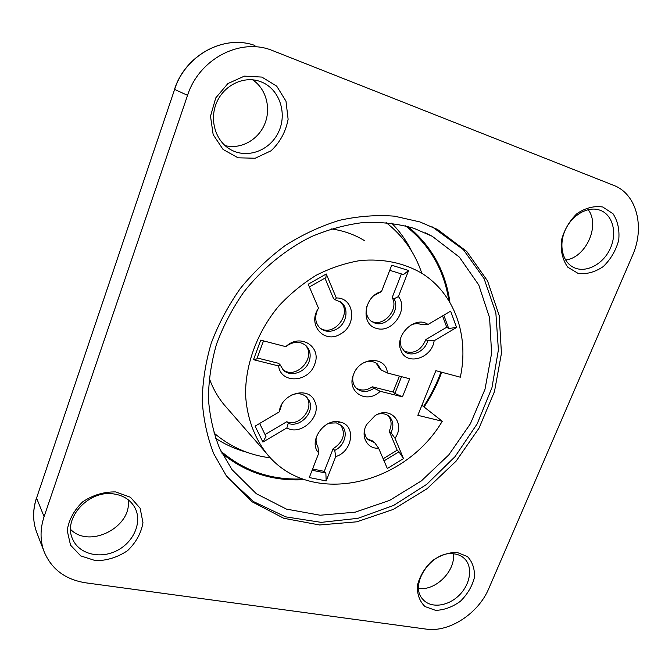 <?xml version="1.0" encoding="UTF-8"?>
<svg xmlns="http://www.w3.org/2000/svg" width="672" height="672" viewBox="0 0 672 672"><rect width="100%" height="100%" fill="white"/><g stroke="black" fill="none" stroke-linecap="round" stroke-linejoin="round"><path stroke-width="1.01" d="M70.619 529.444C89.855 549.167 132.695 526.562 128.092 499.666M113.459 493.895C123.371 495.298 130.511 499.892 134.879 507.662C142.54 521.816 133.913 542.161 116.844 550.662C99.901 559.423 78.607 553.997 72.492 538.776C62.773 518.238 88.704 489.846 113.459 493.895M115.609 491.921L130.427 497.238L140.137 508.25L142.968 522.707C141.179 533.173 136.055 542.472 127.613 550.62C117.743 557.248 107.108 560.608 95.701 560.717L80.749 555.904L70.535 545.16L67.208 530.552C68.846 519.758 74.046 510.149 82.824 501.724C93.097 494.987 104.034 491.711 115.609 491.921M225.07 145.614C240.618 149.596 257.989 140.129 264.625 124.27C271.387 108.461 266.23 88.746 252.554 79.8M258.863 81.06L261.568 82.026C279.686 89.342 287.532 113.686 278.452 132.266C269.682 151.007 246.456 159.289 229.891 149.176C215.477 140.641 209.261 119.902 216.518 102.841C223.608 85.705 242.768 75.961 258.863 81.06M261.845 77.078L276.662 86.083L285.986 101.17L288.12 119.28C285.76 131.754 280.081 142.254 271.068 150.78L255.167 158.239L238.064 157.811L223.062 149.444L213.167 134.627L210.504 116.214L215.746 97.919L227.892 83.563L244.406 76.129L261.845 77.078M418.639 588.378C435.38 591.284 455.952 570.696 453.289 553.778M453.877 553.837C458.254 554.35 461.857 556.021 464.696 558.844C473.13 567.244 470.333 584.514 459.01 595.426C447.821 606.48 430.769 608.53 422.974 599.458C408.358 584.934 431.836 550.133 453.877 553.837M456.918 552.367L467.426 556.534C472.584 561.994 474.902 569.024 474.39 577.634C472.08 586.454 467.393 594.359 460.328 601.348C452.348 607.076 444.116 610.084 435.624 610.361L424.981 606.556C419.597 601.297 417.06 594.292 417.379 585.556C419.622 576.5 424.385 568.378 431.684 561.187C439.933 555.366 448.342 552.426 456.918 552.367M565.597 260.039C585.85 257.746 600.491 225.464 588.168 209.656M598.979 209.874L600.6 210.428C613.166 215.317 617.434 233.789 609.966 249.169C602.708 264.642 585.623 273.37 573.703 267.464C562.607 262.214 558.499 245.423 565.018 230.563C571.41 215.662 587.042 206.203 598.979 209.874M602.776 207.01L613.015 213.73C617.828 221.147 619.718 229.992 618.702 240.282C615.871 250.522 610.739 259.283 603.288 266.549C594.997 272.168 586.614 274.462 578.13 273.428L567.731 267.145C562.649 259.938 560.524 251.093 561.355 240.61C564.119 230.059 569.352 221.029 577.055 213.536C585.64 207.85 594.208 205.674 602.776 207.01M215.594 438.253C225.263 444.578 235.696 449.249 246.876 452.273M411.642 251.16C406.459 240.752 399.798 231.42 391.667 223.163M220.92 451.189C244.112 470.996 271.337 480.236 302.585 478.926M423.52 406.568C430.718 395.665 436.548 384.157 440.992 372.036M448.846 300.653C444.007 269.657 429.551 244.709 405.46 225.817M222.02 453.415C245.7 472.744 273.218 481.488 304.592 479.64M424.091 407.014C431.357 396.035 437.228 384.434 441.714 372.229M449.938 302.484C445.612 271.261 431.584 245.918 407.87 226.456M413.876 228.287L432.281 236.309L459.388 257.141L478.775 285.012L489.602 317.806L491.602 353.287L484.991 389.298L470.4 423.788L448.787 454.885L421.369 480.908L389.617 500.405L355.244 512.148L320.149 515.231L286.432 509.099L256.318 493.718L232.008 469.636L219.778 448.745C213.578 433.272 209.798 416.682 208.429 398.95C208.547 380.831 211.243 362.552 216.535 344.114C223.272 325.886 232.327 308.582 243.701 292.202C262.181 268.649 285.44 249.564 311.17 236.729C328.616 229.345 346.206 224.591 363.913 222.449C381.402 221.844 398.059 223.784 413.876 228.287M227.338 477.196L253.571 501.623L285.634 516.844L321.199 522.362L357.983 518.314L393.809 505.31L426.728 484.336L455.02 456.674L477.179 423.864L491.963 387.626L498.397 349.91L495.852 312.833L484.084 278.636L463.378 249.656L432.365 226.934M419.908 221.928L437.665 229.58L466.746 251.462L487.561 280.93L499.22 315.689L501.438 353.338L494.483 391.549L479.027 428.148L456.103 461.143L427.014 488.746L393.322 509.401L356.832 521.808L319.586 524.975L283.828 518.297L251.941 501.715L226.33 475.801L213.696 453.65C207.329 437.279 203.507 419.731 202.238 401.008C202.516 381.872 205.523 362.594 211.243 343.157C218.501 323.954 228.178 305.743 240.29 288.515C253.613 272.168 268.632 257.813 285.331 245.44C302.719 234.444 320.762 226.069 339.469 220.315C358.226 216.157 376.58 214.78 394.506 216.174L419.908 221.928M174.502 89.401C185.27 54.961 224.078 34.196 254.932 45.486C224.036 34.255 185.489 54.919 174.602 89.452L36.557 498.061L44.092 516.65C40.135 528.671 40.051 540.112 43.84 550.964C51.106 568.915 65.066 579.541 85.73 582.826L426.107 629.101C449.224 632.688 478.498 613.469 488.846 588.428L632.453 255.604C645.145 227.522 636.88 193.964 613.654 185.346L270.446 49.753C238.711 38.203 198.904 59.623 187.555 95.323L174.611 89.426M44.092 516.65L187.555 95.323M435.876 370.675L460.303 377.194C469.35 335.899 454.658 293.236 421.134 272.866C403.284 262.735 383.074 258.611 360.511 260.484C345.584 262.979 330.935 267.842 316.571 275.058C302.669 283.55 290.027 293.916 278.662 306.163C257.317 331.901 245.398 364.081 245.549 394.422C246.75 416.9 254.041 437.144 266.347 453.197C309.095 507.452 403.847 486.352 442.277 421.243L417.833 415.321L435.876 370.675M421.89 405.292L442.277 421.243M364.552 240.677C354.53 234.528 343.4 230.605 331.17 228.9M209.194 378.067C212.663 387.946 217.568 396.766 223.927 404.51L227.044 408.089M338.369 422.856L339.94 422.041M353.06 375.85C352.111 381.1 353.312 385.333 356.656 388.55C361.838 392.54 367.643 392.44 374.06 388.24L380.192 391.28C366.87 404.729 345.979 391.961 353.548 374.464C359.705 356.546 386.215 355.673 387.425 373.002L381.242 370.003L377.429 364.006C373.506 361.024 368.92 360.595 363.67 362.729M381.242 370.003L379.462 368.617L376.219 363.14M399.403 376.102L393.078 392.011L372.305 386.803C366.568 390.642 361.166 391.045 356.101 388.013M372.305 386.803L374.06 388.24M387.425 373.002L409.676 378.773L402.461 396.833L380.192 391.28M401.562 376.664L394.884 393.448L402.461 396.833M393.078 392.011L394.884 393.448M364.728 429.316C364.291 433.541 365.375 436.985 367.987 439.639L374.64 442.646L378.605 448.19C367.038 449.182 360.125 435.985 366.568 424.628L375.11 415.607C390.692 405.46 405.888 423.293 394.993 438.253L390.986 432.751C393.968 426.199 393.372 420.764 389.197 416.438C386.182 413.876 382.477 413.104 378.076 414.12M390.986 432.751L389.214 431.214L397.186 450.198L383.141 458.758M374.64 442.646L372.91 441.067L367.399 439.018M388.038 415.54C391.65 419.874 392.045 425.099 389.214 431.214M394.993 438.253L403.502 458.598L398.966 451.777L397.186 450.198M398.966 451.777L384.048 460.874M403.502 458.598L387.324 468.502L378.605 448.19M281.812 404.418L279.308 411.877C280.854 393.59 308.675 385.484 314.689 401.293C322.316 416.018 300.98 436.472 286.877 427.896L288.246 423.326C300.031 428.215 315.109 412.037 309.271 400.789L306.877 397.312C302.442 393.305 297.041 392.675 290.69 395.413M288.246 423.326L286.717 421.747L265.037 434.557M305.785 396.337C315.756 406.526 300.124 427.333 286.717 421.747M286.877 427.896L262.895 442.084L265.978 436.489L259.636 423.444M262.895 442.084L255.091 426.115L279.308 411.877M336.714 329.095C346.794 323.702 349.339 308.095 340.964 302.215L335.244 299.788L336.302 297.982C354.404 297.377 357.378 325.231 340.519 333.984C324.332 344.45 306.902 324.618 318.503 308.171L317.554 309.91C314.387 317.335 315.311 323.476 320.317 328.356C325.189 332.035 330.649 332.279 336.714 329.095M339.713 301.375C353.556 312.052 333.976 338.176 319.847 327.936M324.937 278.107L333.522 298.57L335.244 299.788M309.38 286.927L325.92 277.553L326.264 273.983L336.302 297.982M318.503 308.171L308.213 284.206L326.264 273.983M400.151 340.267L401.05 346.718L404.712 351.641C411.835 357.563 425.04 351.322 427.787 340.838L434.154 340.729C431.911 358.529 406.342 366.19 400.932 350.423C393.985 335.429 415.321 315.017 428.005 324.467L421.613 324.643C418.144 323.215 414.473 323.392 410.575 325.172M442.546 315.916L446.729 327.239L425.88 339.553C421 350.566 413.734 354.43 404.099 351.137M425.88 339.553L427.787 340.838M428.005 324.467L450.643 311.161L456.582 327.457L434.154 340.729M443.789 315.185L448.694 328.482L456.582 327.457M446.729 327.239L448.694 328.482M366.752 306.457C365.45 312.766 366.946 317.705 371.23 321.275L375.152 323.215C387.106 327.272 400.646 309.758 394.019 298.788L398.404 296.587C409.021 309.288 392.238 333.698 376.606 328.398C360.15 324.878 363.787 295.932 381.503 291.547L374.069 295.596M401.411 273.924L392.162 297.595C399.563 309.792 382.376 328.398 370.684 320.838M392.162 297.595L394.019 298.788M381.503 291.547L391.726 265.222L408.618 270.505L398.404 296.587M389.752 270.312L403.494 274.571L408.618 270.505M309.061 361.654C311.22 355.219 310.178 349.868 305.928 345.593C300.367 341.242 294.143 341.242 287.263 345.576L285.818 346.66C300.149 332.573 322.316 346.828 314.555 364.552C308.591 382.67 280.812 384.04 278.594 365.946L280.09 364.745L283.214 369.919C290.22 377.504 305.315 372.599 309.061 361.654M280.09 364.745L278.552 363.317L257.183 357.958M304.777 344.669C317.671 356.454 296.016 380.864 282.778 369.449M278.594 365.946L253.495 359.688L260.711 340.158L285.818 346.66M253.495 359.688L256.83 358.924L263.508 340.88M316.562 436.162C315.588 440.135 316.025 443.663 317.89 446.737L318.814 452.995C307.583 441.857 324.282 417.488 340.066 422.066C356.378 424.998 352.825 451.609 335.723 456.59L334.74 450.366C344.526 446.04 348.634 432.088 341.855 425.872L336.344 422.881L329.188 423.167M334.74 450.366L333.11 448.753L324.265 471.374L312.606 468.989M340.746 424.906C345.929 434.003 343.384 441.949 333.11 448.753M335.723 456.59L326.18 480.934L309.28 477.548L318.814 452.995M326.18 480.934L325.861 473.054L312.11 470.257M325.861 473.054L324.265 471.374M386.072 222.541C403.015 235.796 414.926 252.714 421.806 273.286M270.497 457.884C249.043 455.179 230.168 446.855 213.881 432.919M36.725 497.566L36.557 498.061C32.735 509.746 32.676 520.892 36.389 531.502L43.84 550.964M134.879 507.662L134.257 506.562M261.568 82.026L258.443 80.934M464.696 558.844L464.125 558.306M600.6 210.428L599.533 210.042M425.166 232.747L432.281 236.309M437.665 229.58L434.624 228.102M36.389 531.502C32.642 520.775 32.693 509.544 36.532 497.818M266.347 453.197L223.927 404.51M376.858 363.569L377.429 364.006M388.727 416.044L389.197 416.438M306.34 396.799L306.877 397.312M340.242 301.703L340.964 302.215M305.281 345.038L305.928 345.593M341.376 425.418L341.855 425.872"/></g></svg>

